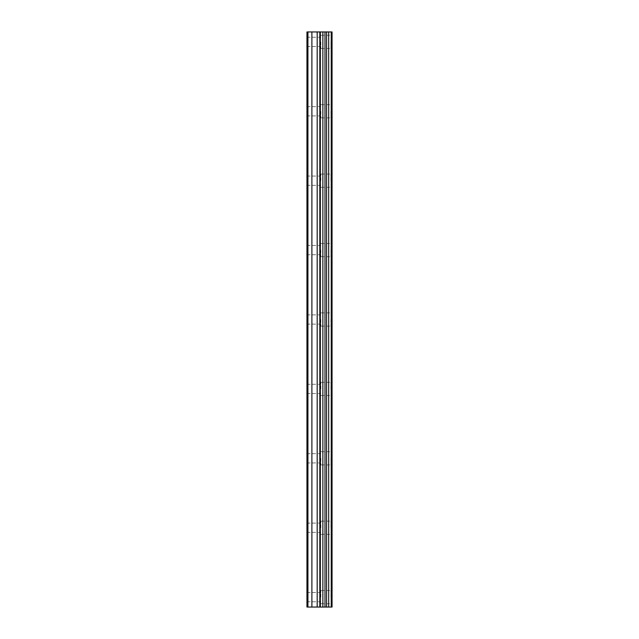 <?xml version="1.0" encoding="UTF-8"?>
<svg xmlns="http://www.w3.org/2000/svg" width="639" height="639" viewBox="0 0 639 639"><rect width="100%" height="100%" fill="white"/><g stroke="black" fill="none" stroke-linecap="round" stroke-linejoin="round"><path stroke-width="0.48" stroke-dasharray="3.19 2.4" d="M306.944 41.862L306.944 46.495L306.944 41.862M320.826 41.862L320.826 48.476L320.826 41.862M332.056 41.862L332.056 48.476L332.056 41.862M306.944 111.274L306.944 115.899L306.944 111.274M320.826 111.274L320.826 117.888L320.826 111.274M332.056 111.274L332.056 117.888L332.056 111.274M306.944 180.685L306.944 176.052L306.944 180.685M320.826 180.685L320.826 174.072L320.826 180.685M332.056 180.685L332.056 174.072L332.056 180.685M306.944 250.089L306.944 254.721L306.944 250.089M320.826 250.089L320.826 256.702L320.826 250.089M332.056 250.089L332.056 256.702L332.056 250.089M306.944 319.5L306.944 324.125L306.944 319.5M320.826 319.5L320.826 326.114L320.826 319.5M332.056 319.5L332.056 326.114L332.056 319.5M306.944 388.911L306.944 384.279L306.944 388.911M320.826 388.911L320.826 382.298L320.826 388.911M332.056 388.911L332.056 382.298L332.056 388.911M306.944 458.315L306.944 462.948L306.944 458.315M320.826 458.315L320.826 464.928L320.826 458.315M332.056 458.315L332.056 464.928L332.056 458.315M306.944 527.726L306.944 523.101L306.944 527.726M320.826 527.726L320.826 521.112L320.826 527.726M332.056 527.726L332.056 521.112L332.056 527.726M306.944 597.138L306.944 592.505L306.944 597.138M320.826 597.138L320.826 590.524L320.826 597.138M332.056 597.138L332.056 590.524L332.056 597.138M330.93 597.138L330.93 590.524L330.93 597.138M330.93 527.726L330.93 521.112L330.93 527.726M330.93 458.315L330.93 464.928L330.93 458.315M330.93 388.911L330.93 382.298L330.93 388.911M330.93 319.5L330.93 326.114L330.93 319.5M330.93 250.089L330.93 256.702L330.93 250.089M330.93 180.685L330.93 174.072L330.93 180.685M330.93 111.274L330.93 117.888L330.93 111.274M330.93 41.862L330.93 48.476L330.93 41.862M321.625 607.05L317.032 607.042L321.625 607.05M317.032 607.05L321.409 607.05L317.032 607.042M331.226 607.05L306.944 607.05L306.944 31.95L307.599 31.95L307.599 607.05L306.944 607.05L307.599 607.05L306.944 607.05L307.599 607.05L307.599 31.95L332.056 31.95L332.056 607.05L331.226 607.05L331.226 31.95M321.625 31.95L319.66 31.95L321.625 31.95M319.332 31.95L317.359 31.95L319.332 31.958M317.032 31.95L321.952 31.958L317.024 31.958M306.944 607.05L306.944 31.95L306.944 607.05M307.934 607.05L307.934 31.95M311.896 607.05L311.896 31.95M317.184 607.05L317.184 31.95M319.827 607.05L319.827 31.95M320.339 607.05L320.339 31.95M322.871 607.05L322.871 31.95M324.987 607.05L324.987 31.95M326.577 607.05L326.577 31.95M328.694 607.05L328.694 31.95M307.599 607.05L307.599 31.95L307.599 607.05M306.944 46.495L320.826 46.495M306.944 115.899L320.826 115.899M306.944 185.31L320.826 185.31M306.944 254.721L320.826 254.721M306.944 324.125L320.826 324.125M306.944 393.536L320.826 393.536M306.944 462.948L320.826 462.948M306.944 532.351L320.826 532.351M306.944 601.762L320.826 601.762M320.826 603.743L330.93 603.743M320.826 534.34L330.93 534.34M320.826 464.928L330.93 464.928M320.826 395.517L330.93 395.517M320.826 326.114L330.93 326.114M320.826 256.702L330.93 256.702M320.826 187.291L330.93 187.291M320.826 117.888L330.93 117.888M320.826 48.476L330.93 48.476M320.826 35.257L330.93 35.257M320.826 104.66L330.93 104.66M320.826 174.072L330.93 174.072M320.826 243.483L330.93 243.483M320.826 312.886L330.93 312.886M320.826 382.298L330.93 382.298M320.826 451.709L330.93 451.709M320.826 521.112L330.93 521.112M320.826 590.524L330.93 590.524M306.944 592.505L320.826 592.505M306.944 523.101L320.826 523.101M306.944 453.69L320.826 453.69M306.944 384.279L320.826 384.279M306.944 314.875L320.826 314.875M306.944 245.464L320.826 245.464M306.944 176.052L320.826 176.052M306.944 106.649L320.826 106.649M306.944 37.238L320.826 37.238"/><path stroke-width="0.96" d="M320.339 607.05L332.056 607.05L332.056 31.95L306.944 31.95L306.944 607.05L320.339 607.05L320.339 31.95M331.226 607.05L331.226 31.95M328.694 607.05L328.694 31.95M326.577 607.05L326.577 31.95M324.987 607.05L324.987 31.95M322.871 607.05L322.871 31.95M319.827 607.05L319.827 31.95M317.184 607.05L317.184 31.95M311.896 607.05L311.896 31.95M307.934 607.05L307.934 31.95"/></g></svg>
